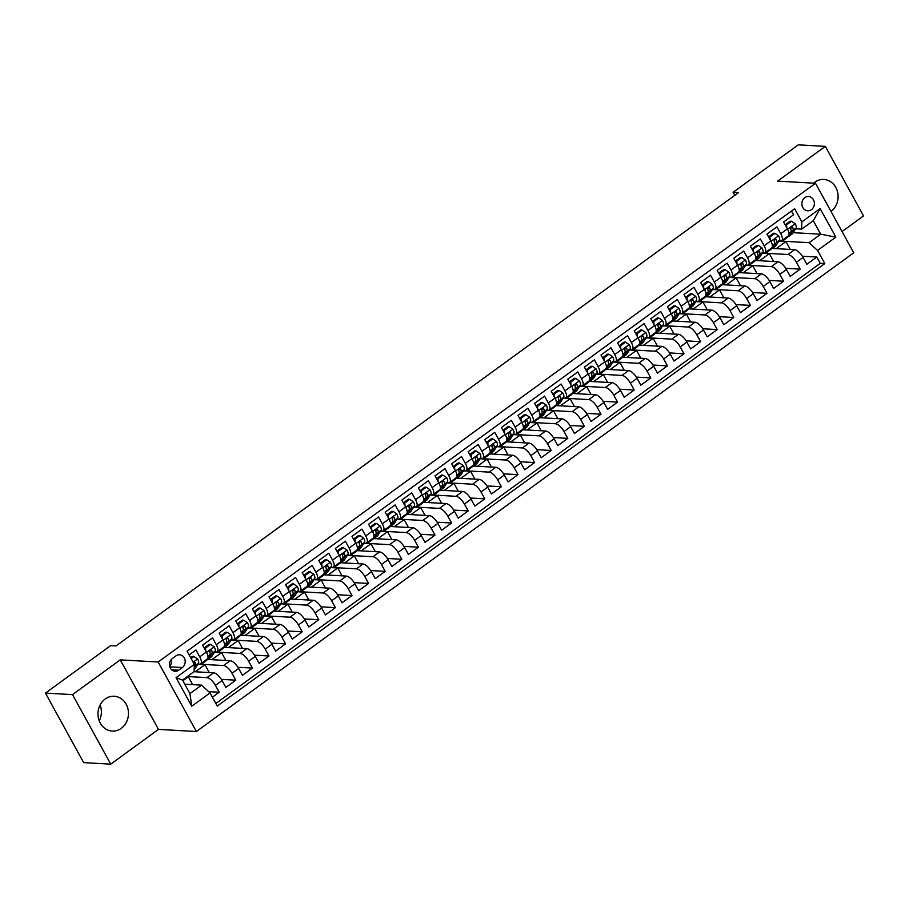 <?xml version="1.0" encoding="UTF-8"?>
<svg xmlns="http://www.w3.org/2000/svg" width="909" height="909" viewBox="0 0 909 909"><rect width="100%" height="100%" fill="white"/><g stroke="black" fill="none" stroke-linecap="round" stroke-linejoin="round"><path stroke-width="1.36" d="M831.008 211.445A17.43 15.237 93.2 0 0 837.644 192.288A17.43 15.237 93.2 0 0 823.838 179.448A17.43 15.237 93.2 0 0 814.805 182.198A17.43 15.237 93.2 0 0 813.612 183.152M105.16 699.01A17.43 15.237 93.2 0 0 98.422 718.167A17.43 15.237 93.2 0 0 112.239 731.075A17.43 15.237 93.2 0 0 121.272 728.325A17.43 15.237 93.2 0 0 128.01 709.168A17.43 15.237 93.2 0 0 114.193 696.26A17.43 15.237 93.2 0 0 105.16 699.01M804.817 197.628A7.147 6.249 93.2 0 0 802.056 205.491A7.147 6.249 93.2 0 0 807.726 210.786A7.147 6.249 93.2 0 0 811.43 209.661A7.147 6.249 93.2 0 0 814.191 201.798A7.147 6.249 93.2 0 0 808.521 196.503A7.147 6.249 93.2 0 0 804.817 197.628M842.064 231.545L863.55 215.899L825.327 146.372L798.25 144.849L733.097 192.299L734.767 195.333M196.378 731.518L853.733 252.782L815.509 183.266L158.155 662.002L196.378 731.518L158.473 729.393L120.249 659.866L72.527 694.624L110.75 764.151L158.473 729.393M110.75 764.151L83.673 762.628L45.45 693.101L72.527 694.624M791.5 211.024L793.557 214.763L783.592 222.023L787.364 228.875L780.729 233.715A8.942 3.534 53.9 0 1 781.66 240.692A8.942 3.534 53.9 0 1 780.524 240.987L778.99 240.896M780.729 233.715L776.956 226.852L766.991 234.113L770.764 240.965L764.128 245.805A8.942 3.534 53.9 0 1 765.06 252.782A8.942 3.534 53.9 0 1 763.924 253.077L762.39 252.986M764.128 245.805L760.356 238.942L750.391 246.203L754.163 253.054L747.528 257.895A8.942 3.534 53.9 0 1 748.459 264.871A8.942 3.534 53.9 0 1 747.323 265.167L745.8 265.076M747.528 257.895L743.755 251.032L733.79 258.281L737.563 265.144L730.927 269.984A8.942 3.534 53.9 0 1 731.859 276.961A8.942 3.534 53.9 0 1 730.722 277.256L729.2 277.165M730.927 269.984L727.155 263.121L717.19 270.371L720.962 277.234L714.326 282.074A8.942 3.534 53.9 0 1 715.258 289.051A8.942 3.534 53.9 0 1 714.122 289.346L712.599 289.255M714.326 282.074L710.554 275.211L700.6 282.46L704.361 289.323L697.726 294.164A8.942 3.534 53.9 0 1 698.657 301.14A8.942 3.534 53.9 0 1 697.521 301.436L695.999 301.345M697.726 294.164L693.953 287.301L684 294.55L687.761 301.413L681.125 306.253A8.942 3.534 53.9 0 1 682.057 313.23A8.942 3.534 53.9 0 1 680.921 313.525L679.398 313.435M681.125 306.253L677.353 299.391L667.399 306.64L671.16 313.503L664.524 318.332A8.942 3.534 53.9 0 1 665.456 325.32A8.942 3.534 53.9 0 1 664.32 325.615L662.797 325.524M664.524 318.332L660.752 311.48L650.799 318.729L654.571 325.592L647.924 330.421A8.942 3.534 53.9 0 1 648.856 337.409A8.942 3.534 53.9 0 1 647.731 337.693L646.197 337.614M647.924 330.421L644.151 323.57L634.198 330.819L637.97 337.682L631.323 342.511A8.942 3.534 53.9 0 1 632.255 349.499A8.942 3.534 53.9 0 1 631.13 349.783L629.596 349.704M631.323 342.511L627.551 335.66L617.597 342.909L621.37 349.772L614.723 354.601A8.942 3.534 53.9 0 1 615.654 361.589A8.942 3.534 53.9 0 1 614.529 361.873L612.996 361.793M614.723 354.601L610.95 347.749L600.997 354.999L604.769 361.862L598.122 366.691A8.942 3.534 53.9 0 1 599.054 373.679A8.942 3.534 53.9 0 1 597.929 373.963L596.395 373.883M598.122 366.691L594.361 359.839L584.396 367.088L588.168 373.951L581.521 378.78A8.942 3.534 53.9 0 1 582.453 385.768A8.942 3.534 53.9 0 1 581.328 386.052L579.794 385.973M581.521 378.78L577.76 371.929L567.795 379.178L571.568 386.041L564.921 390.87A8.942 3.534 53.9 0 1 565.852 397.858A8.942 3.534 53.9 0 1 564.728 398.142L563.194 398.062M564.921 390.87L561.16 384.018L551.195 391.268L554.967 398.131L548.332 402.96A8.942 3.534 53.9 0 1 549.252 409.948A8.942 3.534 53.9 0 1 548.127 410.232L546.593 410.152M548.332 402.96L544.559 396.108L534.594 403.357L538.367 410.22L531.731 415.049A8.942 3.534 53.9 0 1 532.663 422.037A8.942 3.534 53.9 0 1 531.526 422.321L529.992 422.242M531.731 415.049L527.959 408.198L517.994 415.447L521.766 422.31L515.13 427.139A8.942 3.534 53.9 0 1 516.062 434.127A8.942 3.534 53.9 0 1 514.926 434.411L513.392 434.332M515.13 427.139L511.358 420.288L501.393 427.537L505.165 434.4L498.53 439.229A8.942 3.534 53.9 0 1 499.461 446.217A8.942 3.534 53.9 0 1 498.325 446.501L496.803 446.421M498.53 439.229L494.757 432.377L484.792 439.626L488.565 446.489L481.929 451.318A8.942 3.534 53.9 0 1 482.861 458.306A8.942 3.534 53.9 0 1 481.725 458.591L480.202 458.511M481.929 451.318L478.157 444.467L468.192 451.716L471.964 458.568L465.328 463.408A8.942 3.534 53.9 0 1 466.26 470.396A8.942 3.534 53.9 0 1 465.124 470.68L463.601 470.601M465.328 463.408L461.556 456.557L451.603 463.806L455.364 470.657L448.728 475.498A8.942 3.534 53.9 0 1 449.66 482.486A8.942 3.534 53.9 0 1 448.523 482.77L447.001 482.679M448.728 475.498L444.956 468.635L435.002 475.896L438.763 482.747L432.127 487.588A8.942 3.534 53.9 0 1 433.059 494.576A8.942 3.534 53.9 0 1 431.923 494.86L430.4 494.769M432.127 487.588L428.355 480.725L418.401 487.985L422.162 494.837L415.527 499.677A8.942 3.534 53.9 0 1 416.458 506.665A8.942 3.534 53.9 0 1 415.322 506.949L413.8 506.858M415.527 499.677L411.754 492.814L401.801 500.075L405.573 506.927L398.926 511.767A8.942 3.534 53.9 0 1 399.858 518.755A8.942 3.534 53.9 0 1 398.733 519.039L397.199 518.948M398.926 511.767L395.154 504.904L385.2 512.165L388.972 519.016L382.325 523.857A8.942 3.534 53.9 0 1 383.257 530.833A8.942 3.534 53.9 0 1 382.132 531.129L380.598 531.038M382.325 523.857L378.553 516.994L368.599 524.254L372.372 531.106L365.725 535.946A8.942 3.534 53.9 0 1 366.657 542.923A8.942 3.534 53.9 0 1 365.532 543.218L363.998 543.127M365.725 535.946L361.952 529.083L351.999 536.344L355.771 543.196L349.124 548.036A8.942 3.534 53.9 0 1 350.056 555.013A8.942 3.534 53.9 0 1 348.931 555.308L347.397 555.217M349.124 548.036L345.363 541.173L335.398 548.434L339.171 555.285L332.524 560.126A8.942 3.534 53.9 0 1 333.455 567.102A8.942 3.534 53.9 0 1 332.33 567.398L330.796 567.307M332.524 560.126L328.763 553.263L318.798 560.523L322.57 567.375L315.923 572.216A8.942 3.534 53.9 0 1 316.855 579.192A8.942 3.534 53.9 0 1 315.73 579.487L314.196 579.397M315.923 572.216L312.162 565.353L302.197 572.613L305.969 579.465L299.334 584.305A8.942 3.534 53.9 0 1 300.254 591.282A8.942 3.534 53.9 0 1 299.129 591.577L297.595 591.486M299.334 584.305L295.561 577.442L285.596 584.703L289.369 591.554L282.733 596.395A8.942 3.534 53.9 0 1 283.665 603.371A8.942 3.534 53.9 0 1 282.529 603.667L280.995 603.576M282.733 596.395L278.961 589.532L268.996 596.781L272.768 603.644L266.132 608.485A8.942 3.534 53.9 0 1 267.064 615.461A8.942 3.534 53.9 0 1 265.928 615.757L264.394 615.666M266.132 608.485L262.36 601.622L252.395 608.871L256.168 615.734L249.532 620.574A8.942 3.534 53.9 0 1 250.464 627.551A8.942 3.534 53.9 0 1 249.327 627.846L247.793 627.755M249.532 620.574L245.76 613.711L235.795 620.961L239.567 627.824L232.931 632.664A8.942 3.534 53.9 0 1 233.863 639.641A8.942 3.534 53.9 0 1 232.727 639.936L231.204 639.845M232.931 632.664L229.159 625.801L219.194 633.05L222.966 639.913L216.331 644.754A8.942 3.534 53.9 0 1 217.262 651.73A8.942 3.534 53.9 0 1 216.126 652.026L214.604 651.935M216.331 644.754L212.558 637.891L202.593 645.14L206.366 652.003A8.942 3.534 53.9 0 1 207.297 658.991L200.662 663.82A8.942 3.534 53.9 0 1 199.525 664.115L198.003 664.024M212.388 697.214L219.205 692.26L208.661 691.658M194.003 671.706L213.604 672.808A8.942 3.534 53.9 0 1 222.069 680.557L225.841 687.42L235.806 680.171L221.353 679.353M206.718 659.957A17.101 6.749 -126.1 0 0 207.877 659.468L230.204 660.718A8.942 3.534 -126.1 0 1 238.669 668.467L242.442 675.33L252.395 668.081L237.953 667.263M223.319 647.867A17.101 6.749 -126.1 0 0 224.478 647.378L246.805 648.628A8.942 3.534 -126.1 0 1 255.27 656.389L259.042 663.24L268.996 655.991L254.554 655.173M241.09 635.277L263.405 636.539A8.942 3.534 -126.1 0 1 271.871 644.299L275.643 651.151L285.596 643.902L271.155 643.083M256.52 623.699A17.101 6.749 -126.1 0 0 257.679 623.199L280.006 624.449A8.942 3.534 -126.1 0 1 288.471 632.209L292.243 639.061L302.197 631.812L287.755 630.994M274.291 611.098L296.607 612.359A8.942 3.534 -126.1 0 1 305.072 620.12L308.844 626.971L318.798 619.722L304.356 618.904M289.721 599.52A17.101 6.749 -126.1 0 0 290.88 599.02L313.207 600.27A8.942 3.534 -126.1 0 1 321.672 608.03L325.445 614.882L335.398 607.632L320.957 606.814M306.322 587.43A17.101 6.749 -126.1 0 0 307.481 586.93L329.808 588.18A8.942 3.534 -126.1 0 1 338.273 595.94L342.034 602.792L351.999 595.543L337.546 594.725M324.093 574.829L346.409 576.09A8.942 3.534 -126.1 0 1 354.874 583.851L358.635 590.702L368.599 583.453L354.146 582.635M340.693 562.739L363.009 564A8.942 3.534 -126.1 0 1 371.474 571.761L375.235 578.613L385.2 571.363L370.747 570.545M357.294 550.649L379.61 551.911A8.942 3.534 -126.1 0 1 388.063 559.671L391.836 566.523L401.801 559.274L387.348 558.456M372.724 539.071A17.101 6.749 -126.1 0 0 373.872 538.582L396.199 539.821A8.942 3.534 -126.1 0 1 404.664 547.582L408.436 554.433L418.401 547.184L403.948 546.377M389.325 526.981A17.101 6.749 -126.1 0 0 390.472 526.493L412.8 527.731A8.942 3.534 -126.1 0 1 421.265 535.492L425.037 542.343L435.002 535.094L420.549 534.287M407.096 514.392L429.4 515.642A8.942 3.534 -126.1 0 1 437.865 523.402L441.638 530.254L451.603 523.005L437.149 522.198M423.696 502.302L446.001 503.552A8.942 3.534 -126.1 0 1 454.466 511.312L458.238 518.175L468.203 510.915L453.75 510.108M439.115 490.712A17.101 6.749 -126.1 0 0 440.274 490.224L462.601 491.462A8.942 3.534 -126.1 0 1 471.067 499.223L474.839 506.086L484.804 498.825L470.351 498.018M455.716 478.623A17.101 6.749 -126.1 0 0 456.875 478.134L479.202 479.373A8.942 3.534 -126.1 0 1 487.667 487.133L491.439 493.996L501.393 486.735L486.951 485.929M472.316 466.533A17.101 6.749 -126.1 0 0 473.475 466.044L495.803 467.283A8.942 3.534 -126.1 0 1 504.268 475.043L508.04 481.906L517.994 474.646L503.552 473.839M488.917 454.443A17.101 6.749 -126.1 0 0 490.076 453.955L512.403 455.193A8.942 3.534 -126.1 0 1 520.868 462.954L524.641 469.817L534.594 462.556L520.153 461.749M506.688 441.854L529.004 443.103A8.942 3.534 -126.1 0 1 537.469 450.864L541.241 457.727L551.195 450.466L536.753 449.66M522.118 430.264A17.101 6.749 -126.1 0 0 523.277 429.775L545.605 431.014A8.942 3.534 -126.1 0 1 554.07 438.774L557.842 445.637L567.795 438.377L553.354 437.57M538.719 418.174A17.101 6.749 -126.1 0 0 539.878 417.686L562.205 418.924A8.942 3.534 -126.1 0 1 570.67 426.685L574.443 433.548L584.396 426.287L569.954 425.48M555.319 406.084A17.101 6.749 -126.1 0 0 556.478 405.596L578.806 406.834A8.942 3.534 -126.1 0 1 587.271 414.595L591.032 421.458L600.997 414.197L586.544 413.39M571.92 393.995A17.101 6.749 -126.1 0 0 573.079 393.506L595.406 394.745A8.942 3.534 -126.1 0 1 603.871 402.505L607.632 409.368L617.597 402.108L603.144 401.301M589.691 381.405L612.007 382.655A8.942 3.534 -126.1 0 1 620.472 390.416L624.233 397.278L634.198 390.018L619.745 389.211M606.292 369.315L628.608 370.565A8.942 3.534 -126.1 0 1 637.061 378.326L640.834 385.189L650.799 377.939L636.345 377.121M621.722 357.726A17.101 6.749 -126.1 0 0 622.87 357.237L645.197 358.476A8.942 3.534 -126.1 0 1 653.662 366.236L657.434 373.099L667.399 365.85L652.946 365.032M638.323 345.636A17.101 6.749 -126.1 0 0 639.47 345.147L661.797 346.386A8.942 3.534 -126.1 0 1 670.263 354.146L674.035 361.009L684 353.76L669.547 352.942M654.923 333.546A17.101 6.749 -126.1 0 0 656.071 333.058L678.398 334.307A8.942 3.534 -126.1 0 1 686.863 342.057L690.635 348.92L700.6 341.67L686.147 340.852M672.694 320.957L694.999 322.218A8.942 3.534 -126.1 0 1 703.464 329.967L707.236 336.83L717.201 329.581L702.748 328.763M689.295 308.867L711.599 310.128A8.942 3.534 -126.1 0 1 720.064 317.877L723.837 324.74L733.802 317.491L719.349 316.673M704.714 297.288A17.101 6.749 -126.1 0 0 705.873 296.788L728.2 298.038A8.942 3.534 -126.1 0 1 736.665 305.799L740.437 312.651L750.391 305.401L735.949 304.583M721.314 285.199A17.101 6.749 -126.1 0 0 722.473 284.699L744.801 285.949A8.942 3.534 -126.1 0 1 753.266 293.709L757.038 300.561L766.991 293.312L752.55 292.493M737.915 273.109A17.101 6.749 -126.1 0 0 739.074 272.609L761.401 273.859A8.942 3.534 -126.1 0 1 769.866 281.62L773.639 288.471L783.592 281.222L769.15 280.404M755.686 260.508L778.002 261.769A8.942 3.534 -126.1 0 1 786.467 269.53L790.239 276.381L800.193 269.132L785.751 268.314M45.45 693.101L110.603 645.651L116.022 645.958L738.517 192.606L733.097 192.299M178.698 670.194L182.357 667.536A6.931 6.056 93.2 0 0 185.027 659.923A6.931 6.056 93.2 0 0 179.539 654.787A6.931 6.056 93.2 0 0 175.948 655.889L172.301 658.548A6.931 6.056 93.2 0 0 169.619 666.161A6.931 6.056 93.2 0 0 175.107 671.285A6.931 6.056 93.2 0 0 178.698 670.194L171.665 669.797M801.67 229.148L801.874 221.876L794.648 208.729L187.084 651.196L194.321 664.343L194.117 671.615L182.493 680.08L189.936 693.612L201.559 685.147L210.024 692.908L217.251 706.054L824.804 263.587L817.577 250.441L809.112 242.68L820.725 234.215L813.294 220.694L801.67 229.148L795.591 228.807M801.874 221.876L820.134 208.581L835.837 237.135L817.577 250.441M210.024 692.908L191.765 706.202L176.062 677.648L194.321 664.343M762.344 253.077L787.967 254.509A8.942 3.534 53.9 0 1 796.42 262.269L800.193 269.132M772.286 248.418L794.602 249.68L787.967 254.509M745.744 265.167L771.366 266.598A8.942 3.534 53.9 0 1 779.831 274.359L783.592 281.222M729.143 277.245L754.765 278.688A8.942 3.534 53.9 0 1 763.23 286.449L766.991 293.312M712.542 289.335L738.165 290.778A8.942 3.534 53.9 0 1 746.63 298.538L750.391 305.401M695.942 301.424L721.564 302.867A8.942 3.534 53.9 0 1 730.029 310.628L733.802 317.491M679.341 313.514L704.964 314.957A8.942 3.534 53.9 0 1 713.429 322.718L717.201 329.581M662.741 325.604L688.363 327.047A8.942 3.534 53.9 0 1 696.828 334.807L700.6 341.67M646.14 337.693L671.762 339.137A8.942 3.534 53.9 0 1 680.227 346.897L684 353.76M629.539 349.783L655.162 351.226A8.942 3.534 53.9 0 1 663.627 358.987L667.399 365.85M612.939 361.873L638.561 363.316A8.942 3.534 53.9 0 1 647.026 371.077L650.799 377.939M596.338 373.963L621.961 375.406A8.942 3.534 53.9 0 1 630.426 383.166L634.198 390.018M579.737 386.052L605.36 387.495A8.942 3.534 53.9 0 1 613.825 395.256L617.597 402.108M563.148 398.142L588.759 399.585A8.942 3.534 53.9 0 1 597.224 407.346L600.997 414.197M546.548 410.232L572.159 411.675A8.942 3.534 53.9 0 1 580.624 419.435L584.396 426.287M529.947 422.321L555.558 423.764A8.942 3.534 53.9 0 1 564.023 431.525L567.795 438.377M513.346 434.411L538.969 435.854A8.942 3.534 53.9 0 1 547.423 443.615L551.195 450.466M496.746 446.501L522.368 447.944A8.942 3.534 53.9 0 1 530.833 455.704L534.594 462.556M480.145 458.591L505.768 460.034A8.942 3.534 53.9 0 1 514.233 467.794L517.994 474.646M463.545 470.68L489.167 472.123A8.942 3.534 53.9 0 1 497.632 479.884L501.393 486.735M446.944 482.77L472.566 484.213A8.942 3.534 53.9 0 1 481.031 491.974L484.804 498.825M430.343 494.86L455.966 496.303A8.942 3.534 53.9 0 1 464.431 504.063L468.203 510.915M413.743 506.949L439.365 508.392A8.942 3.534 53.9 0 1 447.83 516.153L451.603 523.005M397.142 519.039L422.765 520.482A8.942 3.534 53.9 0 1 431.23 528.231L435.002 535.094M380.541 531.129L406.164 532.572A8.942 3.534 53.9 0 1 414.629 540.321L418.401 547.184M363.941 543.218L389.563 544.661A8.942 3.534 53.9 0 1 398.028 552.411L401.801 559.274M347.34 555.308L372.963 556.74A8.942 3.534 53.9 0 1 381.428 564.5L385.2 571.363M330.74 567.398L356.362 568.829A8.942 3.534 53.9 0 1 364.827 576.59L368.599 583.453M314.139 579.487L339.761 580.919A8.942 3.534 53.9 0 1 348.227 588.68L351.999 595.543M297.55 591.577L323.161 593.009A8.942 3.534 53.9 0 1 331.626 600.769L335.398 607.632M280.949 603.667L306.56 605.099A8.942 3.534 53.9 0 1 315.025 612.859L318.798 619.722M264.349 615.757L289.971 617.188A8.942 3.534 53.9 0 1 298.425 624.949L302.197 631.812M247.748 627.835L273.37 629.278A8.942 3.534 53.9 0 1 281.824 637.039L285.596 643.902M231.147 639.925L256.77 641.368A8.942 3.534 53.9 0 1 265.235 649.128L268.996 655.991M214.547 652.014L240.169 653.457A8.942 3.534 53.9 0 1 248.634 661.218L252.395 668.081M197.946 664.104L223.569 665.547A8.942 3.534 53.9 0 1 232.034 673.308L235.806 680.171M187.368 676.535L206.968 677.637A8.942 3.534 53.9 0 1 215.433 685.397L219.205 692.26M215.853 703.509L820.259 263.337L816.793 257.042L802.352 256.224M794.602 249.68A8.942 3.534 -126.1 0 1 803.067 257.44L806.84 264.292L816.793 257.042M189.152 654.946L195.958 649.98L199.73 656.843A8.942 3.534 53.9 0 1 200.662 663.82M184.766 684.204L201.559 685.147M825.327 146.372L777.604 181.13L815.509 183.266M120.249 659.866L158.155 662.002M99.229 720.86A17.43 15.237 93.2 0 0 100.126 704.964M793.137 232.67L820.725 234.215L835.837 237.135M778.945 240.987L809.112 242.68M192.663 684.647L188.333 676.773L187.129 676.705M182.868 680.75L188.333 676.773M209.263 672.558L204.934 664.684L197.832 664.286M195.208 671.762L204.934 664.684M211.808 659.684L221.535 652.594L214.433 652.196M225.864 660.468L221.535 652.594M217.262 651.73L223.898 646.901A8.942 3.534 -126.1 0 0 222.966 639.913M228.409 647.594L238.135 640.504L231.034 640.106M242.464 648.378L238.135 640.504M233.863 639.641L240.499 634.812A8.942 3.534 -126.1 0 0 239.567 627.824M244.998 635.505L254.736 628.414L247.634 628.017M259.065 636.289L254.736 628.414M250.464 627.551L257.099 622.722A8.942 3.534 -126.1 0 0 256.168 615.734M261.599 623.415L271.337 616.325L264.235 615.927M275.666 624.199L271.337 616.325M267.064 615.461L273.7 610.632A8.942 3.534 -126.1 0 0 272.768 603.644M278.199 611.325L287.926 604.235L280.836 603.837M292.266 612.109L287.926 604.235M283.665 603.371L290.301 598.542A8.942 3.534 -126.1 0 0 289.369 591.554M294.8 599.236L304.526 592.145L297.436 591.748M308.855 600.02L304.526 592.145M300.254 591.282L306.901 586.453A8.942 3.534 -126.1 0 0 305.969 579.465M311.401 587.146L321.127 580.056L314.037 579.658M325.456 587.93L321.127 580.056M316.855 579.192L323.502 574.363A8.942 3.534 -126.1 0 0 322.57 567.375M328.001 575.056L337.728 567.966L330.637 567.568M342.057 575.84L337.728 567.966M333.455 567.102L340.102 562.273A8.942 3.534 -126.1 0 0 339.171 555.285M344.602 562.966L354.328 555.876L347.227 555.479M358.657 563.75L354.328 555.876M350.056 555.013L356.703 550.184A8.942 3.534 -126.1 0 0 355.771 543.196M361.203 550.877L370.929 543.787L363.827 543.389M375.258 551.661L370.929 543.787M366.657 542.923L373.304 538.094A8.942 3.534 -126.1 0 0 372.372 531.106M377.803 538.787L387.529 531.697L380.428 531.299M391.859 539.571L387.529 531.697M383.257 530.833L389.904 526.004A8.942 3.534 -126.1 0 0 388.972 519.016M394.404 526.697L404.13 519.607L397.028 519.209M408.459 527.481L404.13 519.607M399.858 518.755L406.493 513.915A8.942 3.534 -126.1 0 0 405.573 506.927M411.004 514.608L420.731 507.517L413.629 507.12M425.06 515.403L420.731 507.517M416.458 506.665L423.094 501.825A8.942 3.534 -126.1 0 0 422.162 494.837M427.605 502.518L437.331 495.428L430.23 495.03M441.66 503.313L437.331 495.428M433.059 494.576L439.695 489.735A8.942 3.534 -126.1 0 0 438.763 482.747M444.206 490.428L453.932 483.349L446.83 482.94M458.261 491.224L453.932 483.349M449.66 482.486L456.295 477.645A8.942 3.534 -126.1 0 0 455.364 470.657M460.806 478.339L470.532 471.26L463.431 470.851M474.862 479.134L470.532 471.26M466.26 470.396L472.896 465.556A8.942 3.534 -126.1 0 0 471.964 458.568M477.407 466.249L487.133 459.17L480.032 458.761M491.462 467.044L487.133 459.17M482.861 458.306L489.497 453.466A8.942 3.534 -126.1 0 0 488.565 446.489M493.996 454.159L503.734 447.08L496.632 446.671M508.063 454.954L503.734 447.08M499.461 446.217L506.097 441.376A8.942 3.534 -126.1 0 0 505.165 434.4M510.597 442.069L520.334 434.991L513.233 434.593M524.663 442.865L520.334 434.991M516.062 434.127L522.698 429.287A8.942 3.534 -126.1 0 0 521.766 422.31M527.197 429.98L536.924 422.901L529.833 422.503M541.264 430.775L536.924 422.901M532.663 422.037L539.298 417.197A8.942 3.534 -126.1 0 0 538.367 410.22M543.798 417.89L553.524 410.811L546.434 410.413M557.853 418.685L553.524 410.811M549.252 409.948L555.899 405.107A8.942 3.534 -126.1 0 0 554.967 398.131M560.399 405.8L570.125 398.721L563.035 398.324M574.454 406.596L570.125 398.721M565.852 397.858L572.5 393.018A8.942 3.534 -126.1 0 0 571.568 386.041M576.999 393.711L586.725 386.632L579.635 386.234M591.055 394.506L586.725 386.632M582.453 385.768L589.1 380.928A8.942 3.534 -126.1 0 0 588.168 373.951M593.6 381.621L603.326 374.542L596.236 374.144M607.655 382.416L603.326 374.542M599.054 373.679L605.701 368.838A8.942 3.534 -126.1 0 0 604.769 361.862M610.2 369.531L619.927 362.452L612.825 362.055M624.256 370.327L619.927 362.452M615.654 361.589L622.301 356.748A8.942 3.534 -126.1 0 0 621.37 349.772M626.801 357.442L636.527 350.363L629.426 349.965M640.856 358.237L636.527 350.363M632.255 349.499L638.902 344.659A8.942 3.534 -126.1 0 0 637.97 337.682M643.402 345.352L653.128 338.273L646.026 337.875M657.457 346.147L653.128 338.273M648.856 337.409L655.491 332.569A8.942 3.534 -126.1 0 0 654.571 325.592M660.002 333.262L669.728 326.183L662.627 325.786M674.058 334.058L669.728 326.183M665.456 325.32L672.092 320.491A8.942 3.534 -126.1 0 0 671.16 313.503M676.603 321.172L686.329 314.094L679.228 313.696M690.658 321.968L686.329 314.094M682.057 313.23L688.692 308.401A8.942 3.534 -126.1 0 0 687.761 301.413M693.203 309.094L702.93 302.004L695.828 301.606M707.259 309.878L702.93 302.004M698.657 301.14L705.293 296.311A8.942 3.534 -126.1 0 0 704.361 289.323M709.804 297.004L719.53 289.914L712.429 289.517M723.859 297.788L719.53 289.914M715.258 289.051L721.894 284.222A8.942 3.534 -126.1 0 0 720.962 277.234M726.405 284.915L736.131 277.824L729.029 277.427M740.46 285.699L736.131 277.824M731.859 276.961L738.494 272.132A8.942 3.534 -126.1 0 0 737.563 265.144M743.005 272.825L752.732 265.735L745.63 265.337M757.061 273.609L752.732 265.735M748.459 264.871L755.095 260.042A8.942 3.534 -126.1 0 0 754.163 253.054M759.594 260.735L769.332 253.645L762.231 253.247M773.661 261.519L769.332 253.645M765.06 252.782L771.696 247.952A8.942 3.534 -126.1 0 0 770.764 240.965M776.195 248.646L785.933 241.555L778.831 241.158M790.262 249.43L785.933 241.555M820.259 263.337L824.804 263.587M781.66 240.692L788.296 235.863A8.942 3.534 -126.1 0 0 787.364 228.875M182.493 680.08L176.062 677.648M189.936 693.612L191.765 706.202M820.134 208.581L813.294 220.694M169.608 666.092A6.931 6.056 93.2 0 0 171.506 659.23M191.117 658.514L193.935 656.457L197.662 659.014A5.92 2.341 53.9 0 1 198.48 663.275L195.151 668.49A17.101 6.749 53.9 0 1 194.435 669.263L194.174 669.444M193.935 656.457L192.526 656.389L190.685 657.73M194.242 667.274L195.321 665.57A5.92 2.341 -126.1 0 0 195.151 662.706L193.367 662.616M195.151 662.706L193.594 662.627A3.022 1.193 53.9 0 1 193.594 663.036M204.23 661.218L203.446 662.445A17.101 6.749 53.9 0 1 202.73 663.218A17.101 6.749 53.9 0 1 200.719 663.775M210.536 644.379L209.127 644.299L204.15 647.924L205.559 648.003L210.536 644.379L214.263 646.924A5.92 2.341 53.9 0 1 215.081 651.185L211.752 656.4A17.101 6.749 53.9 0 1 211.036 657.173L207.877 659.468A17.101 6.749 -126.1 0 0 208.593 658.695L211.922 653.48A5.92 2.341 -126.1 0 0 211.752 650.617L210.945 650.015M205.559 648.003L205.798 650.969M207.388 658.911L206.604 660.15A17.101 6.749 53.9 0 1 205.888 660.923L202.73 663.218M209.695 651.878L210.093 651.264A3.022 1.193 53.9 0 0 210.195 650.537L211.752 650.617C210.468 649.662 209.809 650.151 209.763 652.071A5.92 2.341 53.9 0 1 209.934 654.934L207.877 658.15M220.83 649.128L220.046 650.355A17.101 6.749 53.9 0 1 219.33 651.128A17.101 6.749 53.9 0 1 217.319 651.685M227.136 632.289L225.727 632.209L220.751 635.834L222.16 635.914L227.136 632.289L230.863 634.834A5.92 2.341 53.9 0 1 231.67 639.095L228.352 644.311A17.101 6.749 53.9 0 1 227.636 645.083L224.478 647.378A17.101 6.749 -126.1 0 0 225.193 646.617L228.523 641.39A5.92 2.341 -126.1 0 0 228.352 638.527L227.545 637.925M222.16 635.914L222.398 638.879M223.989 646.822L223.205 648.06A17.101 6.749 53.9 0 1 222.489 648.833L219.33 651.128M226.296 639.788L226.693 639.175A3.022 1.193 53.9 0 0 226.796 638.448L228.352 638.527C227.068 637.573 226.409 638.061 226.352 639.981A5.92 2.341 53.9 0 1 226.534 642.845L224.478 646.072M237.431 637.039L236.647 638.266A17.101 6.749 53.9 0 1 235.931 639.038A17.101 6.749 53.9 0 1 233.92 639.595M243.737 620.199L242.328 620.12L237.351 623.744L238.76 623.824L243.737 620.199L247.464 622.745A5.92 2.341 53.9 0 1 248.271 627.005L244.941 632.221A17.101 6.749 53.9 0 1 244.237 632.994L241.078 635.289A17.101 6.749 -126.1 0 0 241.794 634.527L245.123 629.312A5.92 2.341 -126.1 0 0 244.953 626.437L244.146 625.835M238.76 623.824L238.999 626.79M240.59 634.732L239.806 635.97A17.101 6.749 53.9 0 1 239.09 636.743L235.931 639.038M239.919 635.789A17.101 6.749 -126.1 0 0 241.078 635.289M242.896 627.699L243.294 627.085A3.022 1.193 53.9 0 0 243.396 626.358L244.953 626.437C243.669 625.483 242.998 625.971 242.953 627.892A5.92 2.341 53.9 0 1 243.135 630.755L241.078 633.982M254.031 624.949L253.247 626.176A17.101 6.749 53.9 0 1 252.532 626.949A17.101 6.749 53.9 0 1 250.52 627.505M260.338 608.11L258.929 608.03L253.952 611.655L255.361 611.734L260.338 608.11L264.065 610.655A5.92 2.341 53.9 0 1 264.871 614.916L261.542 620.131A17.101 6.749 53.9 0 1 260.826 620.904L257.679 623.199A17.101 6.749 -126.1 0 0 258.395 622.438L261.724 617.222A5.92 2.341 -126.1 0 0 261.553 614.348L260.747 613.745M255.361 611.734L255.599 614.7M257.19 622.642L256.406 623.881A17.101 6.749 53.9 0 1 255.69 624.653L252.532 626.949M259.497 615.609L259.894 614.995A3.022 1.193 53.9 0 0 259.985 614.268L261.553 614.348C260.269 613.393 259.599 613.882 259.554 615.802A5.92 2.341 53.9 0 1 259.724 618.665L257.679 621.892M270.632 612.859L269.848 614.086A17.101 6.749 53.9 0 1 269.132 614.859A17.101 6.749 53.9 0 1 267.121 615.416M276.938 596.02L275.529 595.94L270.552 599.565L271.961 599.645L276.938 596.02L280.665 598.565A5.92 2.341 53.9 0 1 281.472 602.826L278.143 608.041A17.101 6.749 53.9 0 1 277.427 608.814L274.279 611.109A17.101 6.749 -126.1 0 0 274.995 610.348L278.324 605.133A5.92 2.341 -126.1 0 0 278.154 602.269L277.347 601.656M271.961 599.645L272.2 602.61M273.791 610.553L272.995 611.791A17.101 6.749 53.9 0 1 272.28 612.564L269.132 614.859M273.12 611.609A17.101 6.749 -126.1 0 0 274.279 611.109M276.097 603.519L276.484 602.906A3.022 1.193 53.9 0 0 276.586 602.178L278.154 602.269C276.87 601.303 276.2 601.792 276.154 603.712A5.92 2.341 53.9 0 1 276.325 606.576L274.279 609.803M287.233 600.769L286.449 601.997A17.101 6.749 53.9 0 1 285.733 602.769A17.101 6.749 53.9 0 1 283.722 603.326M293.539 583.93L292.13 583.851L287.153 587.475L288.551 587.555L293.539 583.93L297.266 586.475A5.92 2.341 53.9 0 1 298.072 590.736L294.743 595.963A17.101 6.749 53.9 0 1 294.027 596.724L290.88 599.02A17.101 6.749 -126.1 0 0 291.596 598.258L294.925 593.043A5.92 2.341 -126.1 0 0 294.743 590.18L293.937 589.566M288.551 587.555L288.801 590.52M290.391 598.463L289.596 599.701A17.101 6.749 53.9 0 1 288.88 600.474L285.733 602.769M292.698 591.429L293.084 590.816A3.022 1.193 53.9 0 0 293.187 590.089L294.743 590.18C293.471 589.225 292.8 589.702 292.755 591.623A5.92 2.341 53.9 0 1 292.925 594.486L290.88 597.713M303.833 588.68L303.049 589.918A17.101 6.749 53.9 0 1 302.333 590.68A17.101 6.749 53.9 0 1 300.322 591.236M310.139 571.841L308.73 571.761L303.742 575.386L305.151 575.465L310.139 571.841L313.866 574.386A5.92 2.341 53.9 0 1 314.673 578.647L311.344 583.873A17.101 6.749 53.9 0 1 310.628 584.635L307.481 586.93A17.101 6.749 -126.1 0 0 308.196 586.169L311.526 580.953A5.92 2.341 -126.1 0 0 311.344 578.09L310.537 577.476M305.151 575.465L305.401 578.431M306.992 586.373L306.197 587.612A17.101 6.749 53.9 0 1 305.481 588.384L302.333 590.68M309.299 579.34L309.685 578.726A3.022 1.193 53.9 0 0 309.787 577.999L311.344 578.09C310.071 577.135 309.401 577.613 309.355 579.533A5.92 2.341 53.9 0 1 309.526 582.396L307.469 585.623M320.434 576.59L319.65 577.829A17.101 6.749 53.9 0 1 318.934 578.59A17.101 6.749 53.9 0 1 316.923 579.147M326.74 559.751L325.331 559.671L320.343 563.296L321.752 563.375L326.74 559.751L330.456 562.296A5.92 2.341 53.9 0 1 331.274 566.568L327.944 571.784A17.101 6.749 53.9 0 1 327.229 572.545L324.081 574.84A17.101 6.749 -126.1 0 0 324.797 574.079L328.126 568.864A5.92 2.341 -126.1 0 0 327.944 566L327.138 565.387M321.752 563.375L322.002 566.341M323.593 574.283L322.797 575.522A17.101 6.749 53.9 0 1 322.081 576.295L318.934 578.59M322.922 575.34A17.101 6.749 -126.1 0 0 324.081 574.84M325.899 567.25L326.286 566.637A3.022 1.193 53.9 0 0 326.388 565.909L327.944 566C326.672 565.046 326.001 565.523 325.956 567.443A5.92 2.341 53.9 0 1 326.126 570.307L324.07 573.534M337.034 564.512L336.25 565.739A17.101 6.749 53.9 0 1 335.535 566.5A17.101 6.749 53.9 0 1 333.523 567.057M343.341 547.661L341.932 547.582L336.944 551.206L338.353 551.286L343.341 547.661L347.056 550.206A5.92 2.341 53.9 0 1 347.874 554.479L344.545 559.694A17.101 6.749 53.9 0 1 343.829 560.455L340.682 562.762A17.101 6.749 -126.1 0 0 341.398 561.989L344.716 556.774A5.92 2.341 -126.1 0 0 344.545 553.911L343.738 553.297M338.353 551.286L338.603 554.251M340.193 562.194L339.398 563.432A17.101 6.749 53.9 0 1 338.682 564.205L335.535 566.5M339.523 563.25A17.101 6.749 -126.1 0 0 340.682 562.762M342.5 555.16L342.886 554.558A3.022 1.193 53.9 0 0 342.988 553.82L344.545 553.911C343.261 552.956 342.602 553.433 342.557 555.354A5.92 2.341 53.9 0 1 342.727 558.217L340.67 561.444M353.635 552.422L352.851 553.649A17.101 6.749 53.9 0 1 352.135 554.41A17.101 6.749 53.9 0 1 350.124 554.979M359.93 535.571L358.532 535.492L353.544 539.117L354.953 539.196L359.93 535.571L363.657 538.117A5.92 2.341 53.9 0 1 364.475 542.389L361.146 547.604A17.101 6.749 53.9 0 1 360.43 548.366L357.271 550.672A17.101 6.749 -126.1 0 0 357.987 549.9L361.316 544.684A5.92 2.341 -126.1 0 0 361.146 541.821L360.339 541.207M354.953 539.196L355.203 542.162M356.794 550.104L355.998 551.343A17.101 6.749 53.9 0 1 355.283 552.115L352.135 554.41M356.123 551.161A17.101 6.749 -126.1 0 0 357.271 550.672M359.1 543.071L359.487 542.468A3.022 1.193 53.9 0 0 359.589 541.73L361.146 541.821C359.862 540.866 359.203 541.344 359.157 543.264A5.92 2.341 53.9 0 1 359.328 546.127L357.271 549.354M370.224 540.332L369.452 541.559A17.101 6.749 53.9 0 1 368.736 542.321A17.101 6.749 53.9 0 1 366.725 542.889M376.531 523.482L375.133 523.402L370.145 527.027L371.554 527.106L376.531 523.482L380.257 526.027A5.92 2.341 53.9 0 1 381.076 530.299L377.746 535.515A17.101 6.749 53.9 0 1 377.03 536.276L373.872 538.582A17.101 6.749 -126.1 0 0 374.588 537.81L377.917 532.594A5.92 2.341 -126.1 0 0 377.746 529.731L376.94 529.118M371.554 527.106L371.792 530.072M373.394 538.014L372.599 539.264A17.101 6.749 53.9 0 1 371.883 540.026L368.736 542.321M375.701 530.981L376.087 530.379A3.022 1.193 53.9 0 0 376.19 529.64L377.746 529.731C376.462 528.777 375.803 529.254 375.758 531.174A5.92 2.341 53.9 0 1 375.928 534.038L373.872 537.264M386.825 528.243L386.041 529.47A17.101 6.749 53.9 0 1 385.325 530.231A17.101 6.749 53.9 0 1 383.314 530.799M393.131 511.392L391.722 511.312L386.745 514.937L388.154 515.017L393.131 511.392L396.858 513.937A5.92 2.341 53.9 0 1 397.676 518.21L394.347 523.425A17.101 6.749 53.9 0 1 393.631 524.186L390.472 526.493A17.101 6.749 -126.1 0 0 391.188 525.72L394.517 520.505A5.92 2.341 -126.1 0 0 394.347 517.641L393.54 517.028M388.154 515.017L388.393 517.982M389.995 525.925L389.2 527.175A17.101 6.749 53.9 0 1 388.484 527.936L385.325 530.231M392.302 518.891L392.688 518.289A3.022 1.193 53.9 0 0 392.79 517.551L394.347 517.641C393.063 516.687 392.404 517.164 392.358 519.084A5.92 2.341 53.9 0 1 392.529 521.959L390.472 525.175M403.426 516.153L402.642 517.38A17.101 6.749 53.9 0 1 401.926 518.141A17.101 6.749 53.9 0 1 399.915 518.709M409.732 499.302L408.323 499.223L403.346 502.847L404.755 502.927L409.732 499.302L413.459 501.848A5.92 2.341 53.9 0 1 414.277 506.12L410.948 511.335A17.101 6.749 53.9 0 1 410.232 512.097L407.073 514.403A17.101 6.749 -126.1 0 0 407.789 513.63L411.118 508.415A5.92 2.341 -126.1 0 0 410.948 505.552L410.141 504.938M404.755 502.927L404.994 505.893M406.596 513.835L405.8 515.085A17.101 6.749 53.9 0 1 405.084 515.846L401.926 518.141M405.925 514.892A17.101 6.749 -126.1 0 0 407.073 514.403M408.902 506.802L409.289 506.199A3.022 1.193 53.9 0 0 409.391 505.461L410.948 505.552C409.664 504.597 409.005 505.074 408.959 506.995A5.92 2.341 53.9 0 1 409.13 509.869L407.073 513.085M420.026 504.063L419.242 505.29A17.101 6.749 53.9 0 1 418.526 506.063A17.101 6.749 53.9 0 1 416.515 506.62M426.332 487.213L424.923 487.133L419.947 490.758L421.356 490.837L426.332 487.213L430.059 489.758A5.92 2.341 53.9 0 1 430.877 494.03L427.548 499.246A17.101 6.749 53.9 0 1 426.832 500.018L423.674 502.313A17.101 6.749 -126.1 0 0 424.389 501.541L427.719 496.325A5.92 2.341 -126.1 0 0 427.548 493.462L426.741 492.848M421.356 490.837L421.594 493.803M423.185 501.757L422.401 502.995A17.101 6.749 53.9 0 1 421.685 503.756L418.526 506.063M422.526 502.802A17.101 6.749 -126.1 0 0 423.674 502.313M425.503 494.712L425.889 494.11A3.022 1.193 53.9 0 0 425.991 493.371L427.548 493.462C426.264 492.508 425.605 492.985 425.56 494.905A5.92 2.341 53.9 0 1 425.73 497.78L423.674 500.995M436.627 491.974L435.843 493.201A17.101 6.749 53.9 0 1 435.127 493.973A17.101 6.749 53.9 0 1 433.116 494.53M442.933 475.123L441.524 475.043L436.547 478.668L437.956 478.748L442.933 475.123L446.66 477.668A5.92 2.341 53.9 0 1 447.478 481.94L444.149 487.156A17.101 6.749 53.9 0 1 443.433 487.928L440.274 490.224A17.101 6.749 -126.1 0 0 440.99 489.451L444.319 484.236A5.92 2.341 -126.1 0 0 444.149 481.372L443.342 480.759M437.956 478.748L438.195 481.713M439.786 489.667L439.002 490.905A17.101 6.749 53.9 0 1 438.286 491.667L435.127 493.973M442.104 482.622L442.49 482.02A3.022 1.193 53.9 0 0 442.592 481.281L444.149 481.372C442.865 480.418 442.206 480.895 442.16 482.827A5.92 2.341 53.9 0 1 442.331 485.69L440.274 488.906M453.227 479.884L452.443 481.111A17.101 6.749 53.9 0 1 451.728 481.884A17.101 6.749 53.9 0 1 449.716 482.44M459.534 463.033L458.125 462.954L453.148 466.578L454.557 466.658L459.534 463.033L463.26 465.578A5.92 2.341 53.9 0 1 464.079 469.851L460.749 475.066A17.101 6.749 53.9 0 1 460.034 475.839L456.875 478.134A17.101 6.749 -126.1 0 0 457.591 477.361L460.92 472.146A5.92 2.341 -126.1 0 0 460.749 469.283L459.943 468.669M454.557 466.658L454.795 469.623M456.386 477.577L455.602 478.816A17.101 6.749 53.9 0 1 454.886 479.577L451.728 481.884M458.693 470.532L459.09 469.93A3.022 1.193 53.9 0 0 459.193 469.192L460.749 469.283C459.465 468.328 458.806 468.805 458.761 470.737A5.92 2.341 53.9 0 1 458.931 473.6L456.875 476.816M469.828 467.794L469.044 469.021A17.101 6.749 53.9 0 1 468.328 469.794A17.101 6.749 53.9 0 1 466.317 470.351M476.134 450.944L474.725 450.864L469.748 454.489L471.157 454.568L476.134 450.944L479.861 453.489A5.92 2.341 53.9 0 1 480.668 457.761L477.35 462.976A17.101 6.749 53.9 0 1 476.634 463.749L473.475 466.044A17.101 6.749 -126.1 0 0 474.191 465.272L477.52 460.056A5.92 2.341 -126.1 0 0 477.35 457.193L476.543 456.579M471.157 454.568L471.396 457.534M472.987 465.488L472.203 466.726A17.101 6.749 53.9 0 1 471.487 467.487L468.328 469.794M475.293 458.443L475.691 457.841A3.022 1.193 53.9 0 0 475.793 457.102L477.35 457.193C476.066 456.238 475.407 456.716 475.35 458.647A5.92 2.341 53.9 0 1 475.532 461.511L473.475 464.726M486.429 455.704L485.645 456.932A17.101 6.749 53.9 0 1 484.929 457.704A17.101 6.749 53.9 0 1 482.918 458.261M492.735 438.854L491.326 438.774L486.349 442.399L487.758 442.478L492.735 438.854L496.462 441.399A5.92 2.341 53.9 0 1 497.268 445.671L493.951 450.887A17.101 6.749 53.9 0 1 493.235 451.659L490.076 453.955A17.101 6.749 -126.1 0 0 490.792 453.182L494.121 447.967A5.92 2.341 -126.1 0 0 493.951 445.103L493.144 444.501M487.758 442.478L487.997 445.444M489.587 453.398L488.803 454.636A17.101 6.749 53.9 0 1 488.088 455.398L484.929 457.704M491.894 446.353L492.292 445.751A3.022 1.193 53.9 0 0 492.394 445.012L493.951 445.103C492.667 444.149 491.996 444.626 491.951 446.558A5.92 2.341 53.9 0 1 492.133 449.421L490.076 452.637M503.029 443.615L502.245 444.842A17.101 6.749 53.9 0 1 501.529 445.615A17.101 6.749 53.9 0 1 499.518 446.171M509.335 426.764L507.926 426.685L502.95 430.309L504.359 430.389L509.335 426.764L513.062 429.309A5.92 2.341 53.9 0 1 513.869 433.582L510.54 438.797A17.101 6.749 53.9 0 1 509.824 439.57L506.677 441.865A17.101 6.749 -126.1 0 0 507.392 441.092L510.722 435.877A5.92 2.341 -126.1 0 0 510.551 433.014L509.744 432.411M504.359 430.389L504.597 433.354M506.188 441.308L505.404 442.547A17.101 6.749 53.9 0 1 504.688 443.319L501.529 445.615M505.518 442.353A17.101 6.749 -126.1 0 0 506.677 441.865M508.495 434.275L508.892 433.661A3.022 1.193 53.9 0 0 508.983 432.923L510.551 433.014C509.267 432.059 508.597 432.548 508.551 434.468A5.92 2.341 53.9 0 1 508.722 437.331L506.677 440.547M519.63 431.525L518.846 432.752A17.101 6.749 53.9 0 1 518.13 433.525A17.101 6.749 53.9 0 1 516.119 434.082M525.936 414.674L524.527 414.595L519.55 418.22L520.959 418.299L525.936 414.674L529.663 417.231A5.92 2.341 53.9 0 1 530.47 421.492L527.14 426.707A17.101 6.749 53.9 0 1 526.425 427.48L523.277 429.775A17.101 6.749 -126.1 0 0 523.993 429.003L527.322 423.787A5.92 2.341 -126.1 0 0 527.152 420.924L526.345 420.322M520.959 418.299L521.198 421.265M522.789 429.218L521.993 430.457A17.101 6.749 53.9 0 1 521.289 431.23L518.13 433.525M525.095 422.185L525.482 421.571A3.022 1.193 53.9 0 0 525.584 420.833L527.152 420.924C525.868 419.969 525.197 420.458 525.152 422.378A5.92 2.341 53.9 0 1 525.322 425.242L523.277 428.457M536.23 419.435L535.446 420.662A17.101 6.749 53.9 0 1 534.731 421.435A17.101 6.749 53.9 0 1 532.719 421.992M542.537 402.585L541.128 402.505L536.151 406.13L537.549 406.209L542.537 402.585L546.264 405.141A5.92 2.341 53.9 0 1 547.07 409.402L543.741 414.618A17.101 6.749 53.9 0 1 543.025 415.39L539.878 417.686A17.101 6.749 -126.1 0 0 540.594 416.913L543.923 411.697A5.92 2.341 -126.1 0 0 543.752 408.834L542.946 408.232M537.549 406.209L537.798 409.175M539.389 417.129L538.594 418.367A17.101 6.749 53.9 0 1 537.878 419.14L534.731 421.435M541.696 410.095L542.082 409.482A3.022 1.193 53.9 0 0 542.184 408.743L543.752 408.834C542.468 407.88 541.798 408.368 541.753 410.289A5.92 2.341 53.9 0 1 541.923 413.152L539.878 416.367M552.831 407.346L552.047 408.573A17.101 6.749 53.9 0 1 551.331 409.345A17.101 6.749 53.9 0 1 549.32 409.902M559.137 390.495L557.728 390.416L552.752 394.04L554.149 394.12L559.137 390.495L562.864 393.052A5.92 2.341 53.9 0 1 563.671 397.313L560.342 402.528A17.101 6.749 53.9 0 1 559.626 403.301L556.478 405.596A17.101 6.749 -126.1 0 0 557.194 404.823L560.523 399.608A5.92 2.341 -126.1 0 0 560.342 396.744L559.535 396.142M554.149 394.12L554.399 397.085M555.99 405.039L555.194 406.278A17.101 6.749 53.9 0 1 554.479 407.05L551.331 409.345M558.296 398.006L558.683 397.392A3.022 1.193 53.9 0 0 558.785 396.654L560.342 396.744C559.069 395.79 558.399 396.279 558.353 398.199A5.92 2.341 53.9 0 1 558.524 401.062L556.467 404.278M569.432 395.256L568.648 396.483A17.101 6.749 53.9 0 1 567.932 397.256A17.101 6.749 53.9 0 1 565.921 397.812M575.738 378.405L574.329 378.326L569.341 381.962L570.75 382.03L575.738 378.405L579.465 380.962A5.92 2.341 53.9 0 1 580.272 385.223L576.942 390.438A17.101 6.749 53.9 0 1 576.226 391.211L573.079 393.506A17.101 6.749 -126.1 0 0 573.795 392.733L577.124 387.518A5.92 2.341 -126.1 0 0 576.942 384.655L576.136 384.053M570.75 382.03L571 384.996M572.59 392.949L571.795 394.188A17.101 6.749 53.9 0 1 571.079 394.961L567.932 397.256M574.897 385.916L575.283 385.302A3.022 1.193 53.9 0 0 575.386 384.564L576.942 384.655C575.67 383.7 574.999 384.189 574.954 386.109A5.92 2.341 53.9 0 1 575.124 388.972L573.068 392.188M586.032 383.166L585.248 384.393A17.101 6.749 53.9 0 1 584.532 385.166A17.101 6.749 53.9 0 1 582.521 385.723M592.338 366.316L590.93 366.236L585.941 369.872L587.35 369.952L592.338 366.316L596.054 368.872A5.92 2.341 53.9 0 1 596.872 373.133L593.543 378.349A17.101 6.749 53.9 0 1 592.827 379.121L589.68 381.416A17.101 6.749 -126.1 0 0 590.395 380.644L593.713 375.428A5.92 2.341 -126.1 0 0 593.543 372.565L592.736 371.963M587.35 369.952L587.6 372.906M589.191 380.86L588.396 382.098A17.101 6.749 53.9 0 1 587.68 382.871L584.532 385.166M588.521 381.905A17.101 6.749 -126.1 0 0 589.68 381.416M591.498 373.826L591.884 373.213A3.022 1.193 53.9 0 0 591.986 372.474L593.543 372.565C592.27 371.611 591.6 372.099 591.554 374.019A5.92 2.341 53.9 0 1 591.725 376.883L589.668 380.098M602.633 371.077L601.849 372.304A17.101 6.749 53.9 0 1 601.133 373.076A17.101 6.749 53.9 0 1 599.122 373.633M608.939 354.226L607.53 354.146L602.542 357.782L603.951 357.862L608.939 354.226L612.655 356.782A5.92 2.341 53.9 0 1 613.473 361.043L610.144 366.259A17.101 6.749 53.9 0 1 609.428 367.031L606.269 369.327A17.101 6.749 -126.1 0 0 606.985 368.554L610.314 363.339A5.92 2.341 -126.1 0 0 610.144 360.475L609.337 359.873M603.951 357.862L604.201 360.828M605.792 368.77L604.996 370.008A17.101 6.749 53.9 0 1 604.28 370.781L601.133 373.076M605.121 369.815A17.101 6.749 -126.1 0 0 606.269 369.327M608.098 361.737L608.485 361.123A3.022 1.193 53.9 0 0 608.587 360.384L610.144 360.475C608.86 359.521 608.201 360.009 608.155 361.93A5.92 2.341 53.9 0 1 608.326 364.793L606.269 368.009M619.222 358.987L618.45 360.214A17.101 6.749 53.9 0 1 617.734 360.987A17.101 6.749 53.9 0 1 615.723 361.543M625.528 342.136L624.131 342.057L619.143 345.693L620.552 345.772L625.528 342.136L629.255 344.693A5.92 2.341 53.9 0 1 630.073 348.954L626.744 354.169A17.101 6.749 53.9 0 1 626.028 354.942L622.87 357.237A17.101 6.749 -126.1 0 0 623.585 356.464L626.915 351.249A5.92 2.341 -126.1 0 0 626.744 348.386L625.937 347.783M620.552 345.772L620.79 348.738M622.392 356.68L621.597 357.919A17.101 6.749 53.9 0 1 620.881 358.691L617.734 360.987M624.699 349.647L625.085 349.033A3.022 1.193 53.9 0 0 625.187 348.306L626.744 348.386C625.46 347.431 624.801 347.92 624.756 349.84A5.92 2.341 53.9 0 1 624.926 352.703L622.87 355.919M635.823 346.897L635.039 348.124A17.101 6.749 53.9 0 1 634.323 348.897A17.101 6.749 53.9 0 1 632.323 349.454M642.129 330.047L640.72 329.967L635.743 333.603L637.152 333.683L642.129 330.047L645.856 332.603A5.92 2.341 53.9 0 1 646.674 336.864L643.345 342.079A17.101 6.749 53.9 0 1 642.629 342.852L639.47 345.147A17.101 6.749 -126.1 0 0 640.186 344.375L643.515 339.159A5.92 2.341 -126.1 0 0 643.345 336.296L642.538 335.694M637.152 333.683L637.391 336.648M638.993 344.591L638.198 345.829A17.101 6.749 53.9 0 1 637.482 346.602L634.323 348.897M641.299 337.557L641.686 336.944A3.022 1.193 53.9 0 0 641.788 336.216L643.345 336.296C642.061 335.341 641.402 335.83 641.356 337.75A5.92 2.341 53.9 0 1 641.527 340.614L639.47 343.829M652.423 334.807L651.639 336.035A17.101 6.749 53.9 0 1 650.924 336.807A17.101 6.749 53.9 0 1 648.912 337.364M658.73 317.957L657.321 317.889L652.344 321.513L653.753 321.593L658.73 317.957L662.456 320.513A5.92 2.341 53.9 0 1 663.275 324.774L659.945 329.99A17.101 6.749 53.9 0 1 659.23 330.762L656.071 333.058A17.101 6.749 -126.1 0 0 656.787 332.285L660.116 327.07A5.92 2.341 -126.1 0 0 659.945 324.206L659.139 323.604M653.753 321.593L653.991 324.558M655.594 332.501L654.798 333.739A17.101 6.749 53.9 0 1 654.082 334.512L650.924 336.807M657.9 325.467L658.286 324.854A3.022 1.193 53.9 0 0 658.389 324.127L659.945 324.206C658.661 323.252 658.002 323.74 657.957 325.661A5.92 2.341 53.9 0 1 658.127 328.524L656.071 331.74M669.024 322.718L668.24 323.945A17.101 6.749 53.9 0 1 667.524 324.718A17.101 6.749 53.9 0 1 665.513 325.274M675.33 305.878L673.921 305.799L668.944 309.424L670.353 309.503L675.33 305.878L679.057 308.424A5.92 2.341 53.9 0 1 679.875 312.685L676.546 317.9A17.101 6.749 53.9 0 1 675.83 318.673L672.671 320.968A17.101 6.749 -126.1 0 0 673.387 320.195L676.716 314.98A5.92 2.341 -126.1 0 0 676.546 312.117L675.739 311.514M670.353 309.503L670.592 312.469M672.194 320.411L671.399 321.65A17.101 6.749 53.9 0 1 670.683 322.422L667.524 324.718M671.524 321.456A17.101 6.749 -126.1 0 0 672.671 320.968M674.501 313.378L674.887 312.764A3.022 1.193 53.9 0 0 674.989 312.037L676.546 312.117C675.262 311.162 674.603 311.651 674.558 313.571A5.92 2.341 53.9 0 1 674.728 316.434L672.671 319.65M685.625 310.628L684.841 311.855A17.101 6.749 53.9 0 1 684.125 312.628A17.101 6.749 53.9 0 1 682.114 313.185M691.931 293.789L690.522 293.709L685.545 297.334L686.954 297.413L691.931 293.789L695.658 296.334A5.92 2.341 53.9 0 1 696.476 300.595L693.147 305.81A17.101 6.749 53.9 0 1 692.431 306.583L689.272 308.878A17.101 6.749 -126.1 0 0 689.988 308.117L693.317 302.89A5.92 2.341 -126.1 0 0 693.147 300.027L692.34 299.425M686.954 297.413L687.193 300.379M688.783 308.321L687.999 309.56A17.101 6.749 53.9 0 1 687.284 310.333L684.125 312.628M688.113 309.367A17.101 6.749 -126.1 0 0 689.272 308.878M691.101 301.288L691.488 300.674A3.022 1.193 53.9 0 0 691.59 299.947L693.147 300.027C691.863 299.072 691.204 299.561 691.158 301.481A5.92 2.341 53.9 0 1 691.329 304.345L689.272 307.56M702.225 298.538L701.441 299.765A17.101 6.749 53.9 0 1 700.725 300.538A17.101 6.749 53.9 0 1 698.714 301.095M708.531 281.699L707.122 281.62L702.146 285.244L703.555 285.324L708.531 281.699L712.258 284.244A5.92 2.341 53.9 0 1 713.076 288.505L709.747 293.721A17.101 6.749 53.9 0 1 709.031 294.493L705.873 296.788A17.101 6.749 -126.1 0 0 706.588 296.027L709.918 290.8A5.92 2.341 -126.1 0 0 709.747 287.937L708.94 287.335M703.555 285.324L703.793 288.289M705.384 296.232L704.6 297.47A17.101 6.749 53.9 0 1 703.884 298.243L700.725 300.538M707.702 289.198L708.088 288.585A3.022 1.193 53.9 0 0 708.191 287.858L709.747 287.937C708.463 286.983 707.804 287.471 707.759 289.392A5.92 2.341 53.9 0 1 707.929 292.255L705.873 295.482M718.826 286.449L718.042 287.676A17.101 6.749 53.9 0 1 717.326 288.448A17.101 6.749 53.9 0 1 715.315 289.005M725.132 269.609L723.723 269.53L718.746 273.154L720.155 273.234L725.132 269.609L728.859 272.155A5.92 2.341 53.9 0 1 729.677 276.416L726.348 281.631A17.101 6.749 53.9 0 1 725.632 282.404L722.473 284.699A17.101 6.749 -126.1 0 0 723.189 283.938L726.518 278.722A5.92 2.341 -126.1 0 0 726.348 275.847L725.541 275.245M720.155 273.234L720.394 276.2M721.985 284.142L721.201 285.381A17.101 6.749 53.9 0 1 720.485 286.153L717.326 288.448M724.291 277.109L724.689 276.495A3.022 1.193 53.9 0 0 724.791 275.768L726.348 275.847C725.064 274.893 724.405 275.382 724.348 277.302A5.92 2.341 53.9 0 1 724.53 280.165L722.473 283.392M735.426 274.359L734.642 275.586A17.101 6.749 53.9 0 1 733.927 276.359A17.101 6.749 53.9 0 1 731.915 276.915M741.733 257.52L740.324 257.44L735.347 261.065L736.756 261.144L741.733 257.52L745.46 260.065A5.92 2.341 53.9 0 1 746.266 264.326L742.948 269.541A17.101 6.749 53.9 0 1 742.233 270.314L739.074 272.609A17.101 6.749 -126.1 0 0 739.79 271.848L743.119 266.632A5.92 2.341 -126.1 0 0 742.948 263.758L742.142 263.156M736.756 261.144L736.994 264.11M738.585 272.052L737.801 273.291A17.101 6.749 53.9 0 1 737.085 274.063L733.927 276.359M740.892 265.019L741.289 264.405A3.022 1.193 53.9 0 0 741.392 263.678L742.948 263.758C741.664 262.803 740.994 263.292 740.949 265.212A5.92 2.341 53.9 0 1 741.13 268.075L739.074 271.302M752.027 262.269L751.243 263.496A17.101 6.749 53.9 0 1 750.527 264.269A17.101 6.749 53.9 0 1 748.516 264.826M758.333 245.43L756.924 245.35L751.948 248.975L753.356 249.055L758.333 245.43L762.06 247.975A5.92 2.341 53.9 0 1 762.867 252.236L759.538 257.452A17.101 6.749 53.9 0 1 758.822 258.224L755.674 260.519A17.101 6.749 -126.1 0 0 756.39 259.758L759.719 254.543A5.92 2.341 -126.1 0 0 759.549 251.679L758.742 251.066M753.356 249.055L753.595 252.02M755.186 259.963L754.402 261.201A17.101 6.749 53.9 0 1 753.686 261.974L750.527 264.269M754.515 261.019A17.101 6.749 -126.1 0 0 755.674 260.519M757.492 252.929L757.89 252.316A3.022 1.193 53.9 0 0 757.981 251.588L759.549 251.679C758.265 250.714 757.595 251.202 757.549 253.122A5.92 2.341 53.9 0 1 757.72 255.986L755.674 259.213M768.628 250.18L767.844 251.418A17.101 6.749 53.9 0 1 767.128 252.179A17.101 6.749 53.9 0 1 765.117 252.736M774.934 233.34L773.525 233.261L768.548 236.885L769.957 236.965L774.934 233.34L778.661 235.885A5.92 2.341 53.9 0 1 779.467 240.146L776.138 245.373A17.101 6.749 53.9 0 1 775.422 246.134L772.275 248.43A17.101 6.749 -126.1 0 0 772.991 247.668L776.32 242.453A5.92 2.341 -126.1 0 0 776.15 239.59L775.343 238.976M769.957 236.965L770.196 239.931M771.786 247.873L770.991 249.111A17.101 6.749 53.9 0 1 770.287 249.884L767.128 252.179M771.116 248.93A17.101 6.749 -126.1 0 0 772.275 248.43M774.093 240.84L774.479 240.226A3.022 1.193 53.9 0 0 774.582 239.499L776.15 239.59C774.866 238.635 774.195 239.112 774.15 241.033A5.92 2.341 53.9 0 1 774.32 243.896L772.275 247.123M785.228 238.09L784.444 239.328A17.101 6.749 53.9 0 1 783.728 240.09A17.101 6.749 53.9 0 1 781.717 240.646M791.534 221.251L790.126 221.171L785.149 224.796L786.558 224.875L791.534 221.251L795.261 223.796A5.92 2.341 53.9 0 1 796.068 228.068L792.739 233.283A17.101 6.749 53.9 0 1 792.023 234.045L788.876 236.34A17.101 6.749 -126.1 0 0 789.591 235.579L792.921 230.363A5.92 2.341 -126.1 0 0 792.75 227.5L791.944 226.886M786.558 224.875L786.796 227.841M788.387 235.783L787.592 237.022A17.101 6.749 53.9 0 1 786.876 237.794L783.728 240.09M787.717 236.84A17.101 6.749 -126.1 0 0 788.876 236.34M790.694 228.75L791.08 228.136A3.022 1.193 53.9 0 0 791.182 227.409L792.75 227.5C791.466 226.546 790.796 227.023 790.75 228.943A5.92 2.341 53.9 0 1 790.921 231.806L788.876 235.033M778.002 261.769L771.366 266.598M761.401 273.859L754.765 278.688M744.801 285.949L738.165 290.778M728.2 298.038L721.564 302.867M711.599 310.128L704.964 314.957M694.999 322.218L688.363 327.047M678.398 334.307L671.762 339.137M661.797 346.386L655.162 351.226M645.197 358.476L638.561 363.316M628.608 370.565L621.961 375.406M612.007 382.655L605.36 387.495M595.406 394.745L588.759 399.585M578.806 406.834L572.159 411.675M562.205 418.924L555.558 423.764M545.605 431.014L538.969 435.854M529.004 443.103L522.368 447.944M512.403 455.193L505.768 460.034M495.803 467.283L489.167 472.123M479.202 479.373L472.566 484.213M462.601 491.462L455.966 496.303M446.001 503.552L439.365 508.392M429.4 515.642L422.765 520.482M412.8 527.731L406.164 532.572M396.199 539.821L389.563 544.661M379.61 551.911L372.963 556.74M363.009 564L356.362 568.829M346.409 576.09L339.761 580.919M329.808 588.18L323.161 593.009M313.207 600.27L306.56 605.099M296.607 612.359L289.971 617.188M280.006 624.449L273.37 629.278M263.405 636.539L256.77 641.368M246.805 648.628L240.169 653.457M230.204 660.718L223.569 665.547M213.604 672.808L206.968 677.637M222.069 680.557L215.433 685.397M803.067 257.44L796.42 262.269M786.467 269.53L779.831 274.359M769.866 281.62L763.23 286.449M753.266 293.709L746.63 298.538M736.665 305.799L730.029 310.628M720.064 317.877L713.429 322.718M703.464 329.967L696.828 334.807M686.863 342.057L680.227 346.897M670.263 354.146L663.627 358.987M653.662 366.236L647.026 371.077M637.061 378.326L630.426 383.166M620.472 390.416L613.825 395.256M603.871 402.505L597.224 407.346M587.271 414.595L580.624 419.435M570.67 426.685L564.023 431.525M554.07 438.774L547.423 443.615M537.469 450.864L530.833 455.704M520.868 462.954L514.233 467.794M504.268 475.043L497.632 479.884M487.667 487.133L481.031 491.974M471.067 499.223L464.431 504.063M454.466 511.312L447.83 516.153M437.865 523.402L431.23 528.231M421.265 535.492L414.629 540.321M404.664 547.582L398.028 552.411M388.063 559.671L381.428 564.5M371.474 571.761L364.827 576.59M354.874 583.851L348.227 588.68M338.273 595.94L331.626 600.769M321.672 608.03L315.025 612.859M305.072 620.12L298.425 624.949M288.471 632.209L281.824 637.039M271.871 644.299L265.235 649.128M255.27 656.389L248.634 661.218M238.669 668.467L232.034 673.308M206.366 652.003L199.73 656.843M169.801 666.831L182.357 667.536M197.571 658.945L193.128 662.184M195.151 668.49L194.185 669.194M198.48 663.275L195.321 665.57M214.172 646.856L206.582 652.389M206.604 660.15L203.446 662.445M211.752 656.4L208.593 658.695M209.934 654.934L207.968 656.366M215.081 651.185L211.922 653.48M230.772 634.766L223.171 640.3M223.205 648.06L220.046 650.355M228.352 644.311L225.193 646.617M226.534 642.845L224.568 644.276M231.67 639.095L228.523 641.39M247.373 622.676L239.771 628.21M239.806 635.97L236.647 638.266M244.941 632.221L241.794 634.527M243.135 630.755L241.169 632.187M248.271 627.005L245.123 629.312M263.974 610.587L256.372 616.12M256.406 623.881L253.247 626.176M261.542 620.131L258.395 622.438M259.724 618.665L257.77 620.097M264.871 614.916L261.724 617.222M280.574 598.497L272.973 604.03M272.995 611.791L269.848 614.086M278.143 608.041L274.995 610.348M276.325 606.576L274.37 608.007M281.472 602.826L278.324 605.133M297.163 586.407L289.573 591.941M289.596 599.701L286.449 601.997M294.743 595.963L291.596 598.258M292.925 594.486L290.971 595.918M298.072 590.736L294.925 593.043M313.764 574.318L306.174 579.851M306.197 587.612L303.049 589.918M311.344 583.873L308.196 586.169M309.526 582.396L307.572 583.828M314.673 578.647L311.526 580.953M330.365 562.228L322.775 567.761M322.797 575.522L319.65 577.829M327.944 571.784L324.797 574.079M326.126 570.307L324.172 571.738M331.274 566.568L328.126 568.864M346.965 550.15L339.375 555.672M339.398 563.432L336.25 565.739M344.545 559.694L341.398 561.989M342.727 558.217L340.773 559.649M347.874 554.479L344.716 556.774M363.566 538.06L355.976 543.582M355.998 551.343L352.851 553.649M361.146 547.604L357.987 549.9M359.328 546.127L357.373 547.559M364.475 542.389L361.316 544.684M380.167 525.97L372.576 531.492M372.599 539.264L369.452 541.559M377.746 535.515L374.588 537.81M375.928 534.038L373.963 535.469M381.076 530.299L377.917 532.594M396.767 513.88L389.177 519.403M389.2 527.175L386.041 529.47M394.347 523.425L391.188 525.72M392.529 521.959L390.563 523.379M397.676 518.21L394.517 520.505M413.368 501.791L405.778 507.313M405.8 515.085L402.642 517.38M410.948 511.335L407.789 513.63M409.13 509.869L407.164 511.29M414.277 506.12L411.118 508.415M429.968 489.701L422.378 495.223M422.401 502.995L419.242 505.29M427.548 499.246L424.389 501.541M425.73 497.78L423.764 499.2M430.877 494.03L427.719 496.325M446.569 477.611L438.979 483.133M439.002 490.905L435.843 493.201M444.149 487.156L440.99 489.451M442.331 485.69L440.365 487.11M447.478 481.94L444.319 484.236M463.17 465.522L455.579 471.044M455.602 478.816L452.443 481.111M460.749 475.066L457.591 477.361M458.931 473.6L456.966 475.021M464.079 469.851L460.92 472.146M479.77 453.432L472.169 458.965M472.203 466.726L469.044 469.021M477.35 462.976L474.191 465.272M475.532 461.511L473.566 462.931M480.668 457.761L477.52 460.056M496.371 441.342L488.769 446.876M488.803 454.636L485.645 456.932M493.951 450.887L490.792 453.182M492.133 449.421L490.167 450.841M497.268 445.671L494.121 447.967M512.971 429.253L505.37 434.786M505.404 442.547L502.245 444.842M510.54 438.797L507.392 441.092M508.722 437.331L506.767 438.752M513.869 433.582L510.722 435.877M529.572 417.163L521.971 422.696M521.993 430.457L518.846 432.752M527.14 426.707L523.993 429.003M525.322 425.242L523.368 426.662M530.47 421.492L527.322 423.787M546.161 405.073L538.571 410.607M538.594 418.367L535.446 420.662M543.741 414.618L540.594 416.913M541.923 413.152L539.969 414.572M547.07 409.402L543.923 411.697M562.762 392.983L555.172 398.517M555.194 406.278L552.047 408.573M560.342 402.528L557.194 404.823M558.524 401.062L556.569 402.494M563.671 397.313L560.523 399.608M579.363 380.894L571.772 386.427M571.795 394.188L568.648 396.483M576.942 390.438L573.795 392.733M575.124 388.972L573.17 390.404M580.272 385.223L577.124 387.518M595.963 368.804L588.373 374.338M588.396 382.098L585.248 384.393M593.543 378.349L590.395 380.644M591.725 376.883L589.771 378.314M596.872 373.133L593.713 375.428M612.564 356.714L604.974 362.248M604.996 370.008L601.849 372.304M610.144 366.259L606.985 368.554M608.326 364.793L606.371 366.225M613.473 361.043L610.314 363.339M629.164 344.625L621.574 350.158M621.597 357.919L618.45 360.214M626.744 354.169L623.585 356.464M624.926 352.703L622.96 354.135M630.073 348.954L626.915 351.249M645.765 332.535L638.175 338.068M638.198 345.829L635.039 348.124M643.345 342.079L640.186 344.375M641.527 340.614L639.561 342.045M646.674 336.864L643.515 339.159M662.366 320.445L654.775 325.979M654.798 333.739L651.639 336.035M659.945 329.99L656.787 332.285M658.127 328.524L656.162 329.956M663.275 324.774L660.116 327.07M678.966 308.356L671.376 313.889M671.399 321.65L668.24 323.945M676.546 317.9L673.387 320.195M674.728 316.434L672.762 317.866M679.875 312.685L676.716 314.98M695.567 296.266L687.977 301.799M687.999 309.56L684.841 311.855M693.147 305.81L689.988 308.117M691.329 304.345L689.363 305.776M696.476 300.595L693.317 302.89M712.167 284.176L704.577 289.71M704.6 297.47L701.441 299.765M709.747 293.721L706.588 296.027M707.929 292.255L705.963 293.687M713.076 288.505L709.918 290.8M728.768 272.086L721.167 277.62M721.201 285.381L718.042 287.676M726.348 281.631L723.189 283.938M724.53 280.165L722.564 281.597M729.677 276.416L726.518 278.722M745.369 259.997L737.767 265.53M737.801 273.291L734.642 275.586M742.948 269.541L739.79 271.848M741.13 268.075L739.165 269.507M746.266 264.326L743.119 266.632M761.969 247.907L754.368 253.441M754.402 261.201L751.243 263.496M759.538 257.452L756.39 259.758M757.72 255.986L755.765 257.417M762.867 252.236L759.719 254.543M778.57 235.817L770.968 241.351M770.991 249.111L767.844 251.418M776.138 245.373L772.991 247.668M774.32 243.896L772.366 245.328M779.467 240.146L776.32 242.453M795.159 223.728L787.569 229.261M787.592 237.022L784.444 239.328M792.739 233.283L789.591 235.579M790.921 231.806L788.967 233.238M796.068 228.068L792.921 230.363"/></g></svg>
